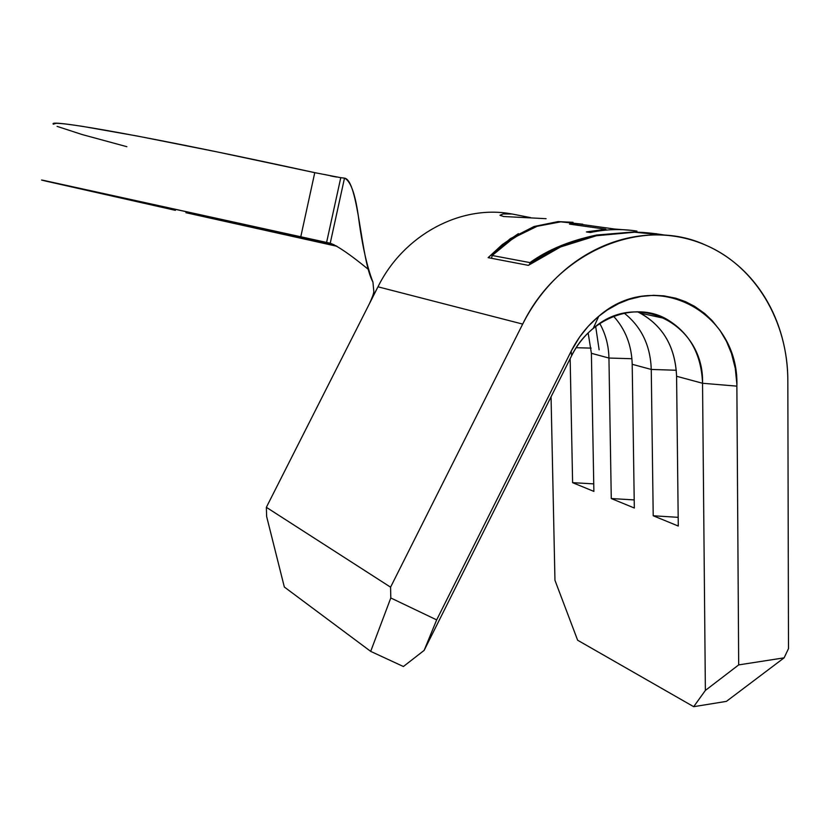 <?xml version="1.0" encoding="UTF-8"?>
<svg xmlns="http://www.w3.org/2000/svg" width="830" height="830" viewBox="0 0 830 830"><rect width="100%" height="100%" fill="white"/><g stroke="black" fill="none" stroke-linecap="round" stroke-linejoin="round"><path stroke-width="1.25" d="M500.002 215.323L503.623 216.516L546.099 218.684L503.623 216.516L499.971 215.219L503.115 213.974L512.152 214.016L530.536 217.605L512.152 214.016L503.115 213.974M223.467 220.386L333.992 244.674L218.705 219.39L335.974 245.732L223.467 220.386M521.873 232.96L506.124 243.18L492.18 255.495L529.955 262.602C547.738 249.788 569.961 240.607 596.625 235.035L633.601 231.954L656.52 233.77M561.132 221.776L537.124 226.289L513.967 237.639L492.18 255.495L529.955 262.602L529.519 264.531L529.955 262.602L561.526 245.421L596.625 235.035L633.601 231.954L656.748 233.801M569.505 224.121L577.856 223.924L614.449 229.007L632.149 230.439L614.449 229.007L614.314 229.609L614.449 229.007L577.856 223.924L569.505 224.121L605.827 229.225L569.505 224.121M586.374 231.923L605.827 229.225L586.374 231.923L590.389 232.514L586.374 231.923M636.973 231.114C621.629 228.675 606.097 229.142 590.389 232.514C606.097 229.142 621.629 228.675 636.973 231.114M522.682 324.094C558.061 250.868 643.053 216.028 705.708 245.151C755.622 266.42 788.127 321.895 787.836 381.043L788.5 648.614L784.111 657.837L726.406 701.371L693.683 706.683L705.376 690.425L702.543 383.263L676.585 376.27C675.381 347.355 663.326 326.325 640.449 313.169L637.575 311.779C662.195 324.426 675.205 345.923 676.585 376.27L678.276 526.044L653.21 515.762L651.26 369.443L632.201 364.308C631.692 345.425 625.509 329.427 613.65 316.323C625.509 329.427 631.692 345.425 632.201 364.308L634.327 508.012L611.274 498.54L608.94 358.041L591.396 353.31L588.159 332.944L591.396 353.31L593.875 491.402L572.607 482.666L570.158 358.653L572.607 482.666L593.74 483.88L572.607 482.666L593.875 491.402L591.396 353.31L608.94 358.041C608.67 345.508 605.61 334.002 599.768 323.534C605.61 334.002 608.67 345.508 608.94 358.041L631.921 358.726L608.94 358.041L611.274 498.54L634.203 499.919L611.274 498.54L634.327 508.012L632.201 364.308L651.26 369.443C650.461 345.622 641.455 326.854 624.253 313.169C641.455 326.854 650.461 345.622 651.26 369.443L676.305 370.253L651.26 369.443L653.21 515.762L678.183 517.339L653.21 515.762L678.276 526.044L676.585 376.27L702.543 383.263C704.421 324.706 637.45 289.317 593.232 328.369C584.289 335.808 577.078 344.938 571.621 355.738L424.13 650.398L403.401 666.521L370.688 651.374L390.795 597.974L390.577 587.173L522.682 324.094L377.982 286.807L522.682 324.094C530.775 308.023 540.89 293.695 553.039 281.1C565.199 268.536 578.686 258.4 593.491 250.681C608.307 243.003 623.589 238.117 639.359 236.031C655.129 233.977 670.505 234.755 685.518 238.376C700.499 242.028 714.34 248.243 727.028 257.02C739.696 265.818 750.611 276.67 759.751 289.577C768.881 302.483 775.832 316.759 780.615 332.394C785.388 348.029 787.795 364.245 787.836 381.043L788.5 648.614L784.111 657.837L738.69 664.903L736.843 383.885L735.287 368.354L731.479 353.424L726.509 341.441L720.035 330.454L712.161 320.608L704.67 313.512L694.606 306.343L685.559 301.684L675.983 298.261L663.907 295.843L653.646 295.304L641.134 296.455L628.777 299.526L618.755 303.541L607.187 310.036L598.212 316.718L588.294 326.211L579.589 337.042L571.185 351.163L436.663 619.886L390.795 597.974L390.577 587.173L266.357 507.317L369.298 303.956L266.357 507.317L390.577 587.173L522.682 324.094M511.975 213.995C461.117 204.242 403.691 234.651 377.982 286.807C403.691 234.651 461.117 204.242 511.975 213.995M573.011 222.305L558.019 221.6L534.043 226.507L558.798 221.558M534.043 226.507L510.305 238.677L488.123 257.653L528.378 265.361L560.478 246.977L596.459 235.73L634.535 232.224L666.22 235.295C652.556 233.085 641.995 232.058 634.535 232.224L596.459 235.73C569.058 241.81 546.368 251.687 528.378 265.361L488.123 257.653L502.285 244.58L518.377 233.676M571.621 355.738C589.57 318.264 634.213 301.217 665.826 318.689C689.128 332.135 701.371 353.663 702.543 383.263L705.376 690.425L738.69 664.903L736.874 386.147L702.543 383.263L736.874 386.147C739.53 312.163 655.171 266.658 598.741 316.292C587.339 325.754 578.157 337.374 571.185 351.163L436.663 619.886L424.13 650.398L571.621 355.738L571.185 351.163L571.621 355.738M345.353 178.326L344.492 178.128L330.236 243.232L326.595 242.453L340.777 177.682L344.492 178.128L340.705 177.672M344.492 178.128C358.633 180.162 360.863 260.63 372.94 282.086C366.798 266.233 361.87 243.802 358.155 214.783C354.981 193.089 350.426 180.867 344.492 178.128L330.236 243.232C337.519 245.856 350.136 254.499 368.105 269.179C350.136 254.499 337.519 245.856 330.236 243.232L44.083 180.494C40.224 179.716 40.722 179.903 45.609 181.054L175.431 210.343L41.583 180.048L300.782 236.789L314.767 172.661C156.756 138.091 46.563 118.358 53.328 124.158M185.92 212.708L336.939 246.282L185.92 212.708M336.679 177.06L330.662 175.96M314.767 172.661L340.777 177.682L326.595 242.453L300.782 236.789L314.767 172.661L217.854 152.056L137.811 136.13L82.761 126.409C69.097 124.293 60.206 123.255 56.108 123.317L53.317 124.178M57.094 126.378L82.274 134.585L126.886 146.703M372.94 282.086L373.832 291.589C373.593 293.841 372.099 297.939 369.329 303.905L377.982 286.807L371.083 300.128M266.627 516.447L266.357 507.317L266.627 516.447L284.337 587.028L370.688 651.374L284.337 587.028L266.627 516.447M554.959 580.305L551.058 396.823L554.959 580.305L577.639 640.231L693.683 706.683L577.639 640.231L554.959 580.305M591.116 348.123L576.186 347.708L591.116 348.123M599.125 349.814L595.681 326.429M726.406 701.371L784.111 657.837L738.69 664.903L705.376 690.425L693.683 706.683L726.406 701.371M424.13 650.398L436.663 619.886L390.795 597.974L370.688 651.374L403.401 666.521L424.13 650.398M491.547 258.306L492.18 255.495L491.547 258.306M582.733 224.204L560.426 221.807L537.124 226.289M605.63 230.138L605.827 229.225L605.63 230.138M577.556 225.252L577.856 223.924L577.556 225.252M640.449 313.169L665.826 318.689M593.232 328.369L598.741 316.292"/></g></svg>
